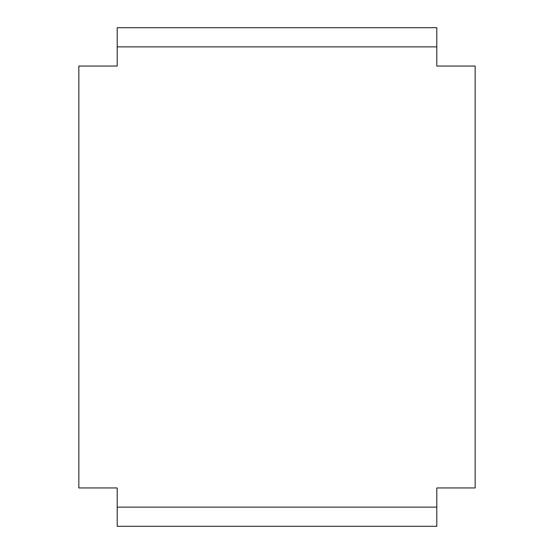 <?xml version="1.0" encoding="UTF-8"?>
<svg xmlns="http://www.w3.org/2000/svg" width="554" height="554" viewBox="0 0 554 554"><rect width="100%" height="100%" fill="white"/><g stroke="black" fill="none" stroke-linecap="round" stroke-linejoin="round"><path stroke-width="0.83" d="M117.192 27.7L436.808 27.7L436.808 66.051L475.159 66.051L475.159 487.949L436.808 487.949L436.808 526.3L117.192 526.3L117.192 487.949L78.841 487.949L78.841 66.051L117.192 66.051L117.192 27.7M117.192 46.875L436.808 46.875M436.808 507.125L117.192 507.125"/></g></svg>
